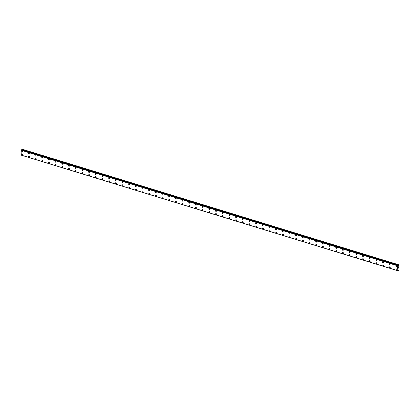 <?xml version="1.0" encoding="UTF-8"?>
<svg xmlns="http://www.w3.org/2000/svg" width="420" height="420" viewBox="0 0 420 420"><rect width="100%" height="100%" fill="white"/><g stroke="black" fill="none" stroke-linecap="round" stroke-linejoin="round"><path stroke-width="0.63" d="M22.428 151.914A0.536 0.373 60.1 0 1 21.893 150.985A0.536 0.373 60.1 0 1 22.428 151.914A0.536 0.373 60.1 0 1 21.893 150.985M29.111 153.967A0.536 0.373 60.1 0 1 28.576 153.032A0.536 0.373 60.1 0 1 29.106 153.967A0.536 0.373 60.1 0 1 28.576 153.032M35.789 156.02A0.536 0.373 60.1 0 1 35.254 155.085A0.536 0.373 60.1 0 1 35.789 156.02A0.536 0.373 60.1 0 1 35.254 155.085M42.473 158.067A0.536 0.373 60.1 0 1 41.937 157.138A0.536 0.373 60.1 0 1 42.473 158.067A0.536 0.373 60.1 0 1 41.937 157.138M49.156 160.12A0.536 0.373 60.1 0 1 48.62 159.185A0.536 0.373 60.1 0 1 49.156 160.12A0.536 0.373 60.1 0 1 48.62 159.185M55.834 162.167A0.536 0.373 60.1 0 1 55.298 161.238A0.536 0.373 60.1 0 1 55.834 162.172A0.536 0.373 60.1 0 1 55.298 161.238M62.517 164.22A0.536 0.373 60.1 0 1 61.982 163.291A0.536 0.373 60.1 0 1 62.517 164.22A0.536 0.373 60.1 0 1 61.982 163.285M69.2 166.273A0.536 0.373 60.1 0 1 68.665 165.338A0.536 0.373 60.1 0 1 69.2 166.273A0.536 0.373 60.1 0 1 68.665 165.338M75.878 168.32A0.536 0.373 60.1 0 1 75.343 167.391A0.536 0.373 60.1 0 1 75.878 168.32A0.536 0.373 60.1 0 1 75.343 167.391M82.561 170.373A0.536 0.373 60.1 0 1 82.026 169.439A0.536 0.373 60.1 0 1 82.561 170.373A0.536 0.373 60.1 0 1 82.026 169.439M89.245 172.421A0.536 0.373 60.1 0 1 88.709 171.491A0.536 0.373 60.1 0 1 89.245 172.426A0.536 0.373 60.1 0 1 88.709 171.491M95.923 174.473A0.536 0.373 60.1 0 1 95.392 173.539A0.536 0.373 60.1 0 1 95.923 174.473A0.536 0.373 60.1 0 1 95.387 173.544M102.606 176.526A0.536 0.373 60.1 0 1 102.07 175.591A0.536 0.373 60.1 0 1 102.606 176.526A0.536 0.373 60.1 0 1 102.07 175.591M109.289 178.573A0.536 0.373 60.1 0 1 108.754 177.644A0.536 0.373 60.1 0 1 109.289 178.573A0.536 0.373 60.1 0 1 108.754 177.644M115.967 180.626A0.536 0.373 60.1 0 1 115.432 179.692A0.536 0.373 60.1 0 1 115.967 180.626A0.536 0.373 60.1 0 1 115.437 179.692M122.651 182.679A0.536 0.373 60.1 0 1 122.115 181.745A0.536 0.373 60.1 0 1 122.651 182.679A0.536 0.373 60.1 0 1 122.115 181.745M129.334 184.727A0.536 0.373 60.1 0 1 128.798 183.797A0.536 0.373 60.1 0 1 129.334 184.727A0.536 0.373 60.1 0 1 128.798 183.797M136.017 186.779A0.536 0.373 60.1 0 1 135.482 185.845A0.536 0.373 60.1 0 1 136.012 186.779A0.536 0.373 60.1 0 1 135.476 185.845M142.695 188.827A0.536 0.373 60.1 0 1 142.159 187.898A0.536 0.373 60.1 0 1 142.695 188.827A0.536 0.373 60.1 0 1 142.159 187.898M149.378 190.88A0.536 0.373 60.1 0 1 148.843 189.945A0.536 0.373 60.1 0 1 149.378 190.88A0.536 0.373 60.1 0 1 148.843 189.945M156.061 192.932A0.536 0.373 60.1 0 1 155.526 191.998A0.536 0.373 60.1 0 1 156.056 192.932A0.536 0.373 60.1 0 1 155.521 191.998M162.74 194.98A0.536 0.373 60.1 0 1 162.204 194.05A0.536 0.373 60.1 0 1 162.74 194.98A0.536 0.373 60.1 0 1 162.204 194.05M169.423 197.033A0.536 0.373 60.1 0 1 168.887 196.098A0.536 0.373 60.1 0 1 169.423 197.033A0.536 0.373 60.1 0 1 168.887 196.098M176.106 199.08A0.536 0.373 60.1 0 1 175.571 198.151A0.536 0.373 60.1 0 1 176.101 199.08A0.536 0.373 60.1 0 1 175.571 198.151M182.784 201.133A0.536 0.373 60.1 0 1 182.249 200.198A0.536 0.373 60.1 0 1 182.784 201.133A0.536 0.373 60.1 0 1 182.249 200.198M189.467 203.185A0.536 0.373 60.1 0 1 188.932 202.251A0.536 0.373 60.1 0 1 189.467 203.185A0.536 0.373 60.1 0 1 188.932 202.251M196.151 205.233A0.536 0.373 60.1 0 1 195.615 204.304A0.536 0.373 60.1 0 1 196.151 205.233A0.536 0.373 60.1 0 1 195.615 204.304M202.828 207.286A0.536 0.373 60.1 0 1 202.293 206.351A0.536 0.373 60.1 0 1 202.828 207.286A0.536 0.373 60.1 0 1 202.293 206.351M209.512 209.333A0.536 0.373 60.1 0 1 208.976 208.404A0.536 0.373 60.1 0 1 209.512 209.339A0.536 0.373 60.1 0 1 208.976 208.404M216.195 211.386A0.536 0.373 60.1 0 1 215.66 210.452A0.536 0.373 60.1 0 1 216.195 211.386A0.536 0.373 60.1 0 1 215.66 210.457M222.873 213.439A0.536 0.373 60.1 0 1 222.338 212.504A0.536 0.373 60.1 0 1 222.873 213.439A0.536 0.373 60.1 0 1 222.338 212.504M229.556 215.486A0.536 0.373 60.1 0 1 229.021 214.557A0.536 0.373 60.1 0 1 229.556 215.486A0.536 0.373 60.1 0 1 229.021 214.557M236.24 217.539A0.536 0.373 60.1 0 1 235.704 216.605A0.536 0.373 60.1 0 1 236.24 217.539A0.536 0.373 60.1 0 1 235.704 216.605M242.918 219.587A0.536 0.373 60.1 0 1 242.387 218.657A0.536 0.373 60.1 0 1 242.918 219.592A0.536 0.373 60.1 0 1 242.382 218.657M249.601 221.639A0.536 0.373 60.1 0 1 249.065 220.705A0.536 0.373 60.1 0 1 249.601 221.639A0.536 0.373 60.1 0 1 249.065 220.71M256.284 223.692A0.536 0.373 60.1 0 1 255.749 222.758A0.536 0.373 60.1 0 1 256.284 223.692A0.536 0.373 60.1 0 1 255.749 222.758M262.962 225.74A0.536 0.373 60.1 0 1 262.432 224.81A0.536 0.373 60.1 0 1 262.962 225.74A0.536 0.373 60.1 0 1 262.427 224.81M269.645 227.792A0.536 0.373 60.1 0 1 269.11 226.858A0.536 0.373 60.1 0 1 269.645 227.792A0.536 0.373 60.1 0 1 269.11 226.858M276.329 229.845A0.536 0.373 60.1 0 1 275.793 228.911A0.536 0.373 60.1 0 1 276.329 229.845A0.536 0.373 60.1 0 1 275.793 228.911M283.012 231.893A0.536 0.373 60.1 0 1 282.476 230.963A0.536 0.373 60.1 0 1 283.006 231.893A0.536 0.373 60.1 0 1 282.471 230.963M289.69 233.945A0.536 0.373 60.1 0 1 289.154 233.011A0.536 0.373 60.1 0 1 289.69 233.945A0.536 0.373 60.1 0 1 289.154 233.011M296.373 235.993A0.536 0.373 60.1 0 1 295.838 235.064A0.536 0.373 60.1 0 1 296.373 235.993A0.536 0.373 60.1 0 1 295.838 235.064M303.051 238.046A0.536 0.373 60.1 0 1 302.516 237.111A0.536 0.373 60.1 0 1 303.051 238.046A0.536 0.373 60.1 0 1 302.521 237.111M309.734 240.098A0.536 0.373 60.1 0 1 309.199 239.164A0.536 0.373 60.1 0 1 309.734 240.098A0.536 0.373 60.1 0 1 309.199 239.164M316.418 242.146A0.536 0.373 60.1 0 1 315.882 241.216A0.536 0.373 60.1 0 1 316.418 242.146A0.536 0.373 60.1 0 1 315.882 241.216M323.101 244.198A0.536 0.373 60.1 0 1 322.565 243.264A0.536 0.373 60.1 0 1 323.096 244.198A0.536 0.373 60.1 0 1 322.56 243.264M329.779 246.246A0.536 0.373 60.1 0 1 329.243 245.317A0.536 0.373 60.1 0 1 329.779 246.246A0.536 0.373 60.1 0 1 329.243 245.317M336.462 248.299A0.536 0.373 60.1 0 1 335.927 247.364A0.536 0.373 60.1 0 1 336.462 248.299A0.536 0.373 60.1 0 1 335.927 247.364M343.145 250.352A0.536 0.373 60.1 0 1 342.61 249.417A0.536 0.373 60.1 0 1 343.14 250.352A0.536 0.373 60.1 0 1 342.61 249.417M349.823 252.399A0.536 0.373 60.1 0 1 349.288 251.47A0.536 0.373 60.1 0 1 349.823 252.399A0.536 0.373 60.1 0 1 349.288 251.47M356.506 254.452A0.536 0.373 60.1 0 1 355.971 253.517A0.536 0.373 60.1 0 1 356.506 254.452A0.536 0.373 60.1 0 1 355.971 253.517M363.19 256.499A0.536 0.373 60.1 0 1 362.654 255.57A0.536 0.373 60.1 0 1 363.19 256.505A0.536 0.373 60.1 0 1 362.654 255.57M369.868 258.552A0.536 0.373 60.1 0 1 369.332 257.618A0.536 0.373 60.1 0 1 369.868 258.552A0.536 0.373 60.1 0 1 369.332 257.623M376.551 260.605A0.536 0.373 60.1 0 1 376.016 259.67A0.536 0.373 60.1 0 1 376.551 260.605A0.536 0.373 60.1 0 1 376.016 259.67M383.234 262.652A0.536 0.373 60.1 0 1 382.699 261.723A0.536 0.373 60.1 0 1 383.234 262.652A0.536 0.373 60.1 0 1 382.699 261.723M389.912 264.705A0.536 0.373 60.1 0 1 389.377 263.771A0.536 0.373 60.1 0 1 389.912 264.705A0.536 0.373 60.1 0 1 389.377 263.771M396.596 266.752A0.536 0.373 60.1 0 1 396.06 265.823A0.536 0.373 60.1 0 1 396.596 266.758A0.536 0.373 60.1 0 1 396.06 265.823M22.586 155.017A0.536 0.373 60.1 0 1 22.05 154.088A0.536 0.373 60.1 0 1 22.586 155.017A0.536 0.373 60.1 0 1 22.05 154.088M29.264 157.07A0.536 0.373 60.1 0 1 28.728 156.135A0.536 0.373 60.1 0 1 29.264 157.07A0.536 0.373 60.1 0 1 28.733 156.135M35.947 159.122A0.536 0.373 60.1 0 1 35.411 158.188A0.536 0.373 60.1 0 1 35.947 159.122A0.536 0.373 60.1 0 1 35.411 158.188M42.63 161.17A0.536 0.373 60.1 0 1 42.095 160.241A0.536 0.373 60.1 0 1 42.63 161.17A0.536 0.373 60.1 0 1 42.095 160.241M49.313 163.222A0.536 0.373 60.1 0 1 48.778 162.288A0.536 0.373 60.1 0 1 49.308 163.222A0.536 0.373 60.1 0 1 48.778 162.288M55.991 165.27A0.536 0.373 60.1 0 1 55.456 164.341A0.536 0.373 60.1 0 1 55.991 165.275A0.536 0.373 60.1 0 1 55.456 164.341M62.675 167.323A0.536 0.373 60.1 0 1 62.139 166.388A0.536 0.373 60.1 0 1 62.675 167.323A0.536 0.373 60.1 0 1 62.139 166.394M69.358 169.376A0.536 0.373 60.1 0 1 68.822 168.441A0.536 0.373 60.1 0 1 69.358 169.376A0.536 0.373 60.1 0 1 68.822 168.441M76.036 171.423A0.536 0.373 60.1 0 1 75.5 170.494A0.536 0.373 60.1 0 1 76.036 171.423A0.536 0.373 60.1 0 1 75.5 170.494M82.719 173.476A0.536 0.373 60.1 0 1 82.183 172.541A0.536 0.373 60.1 0 1 82.719 173.476A0.536 0.373 60.1 0 1 82.183 172.541M89.402 175.523A0.536 0.373 60.1 0 1 88.867 174.594A0.536 0.373 60.1 0 1 89.402 175.529A0.536 0.373 60.1 0 1 88.867 174.594M96.08 177.576A0.536 0.373 60.1 0 1 95.545 176.642A0.536 0.373 60.1 0 1 96.08 177.576A0.536 0.373 60.1 0 1 95.545 176.647M102.764 179.629A0.536 0.373 60.1 0 1 102.228 178.694A0.536 0.373 60.1 0 1 102.764 179.629A0.536 0.373 60.1 0 1 102.228 178.694M109.447 181.676A0.536 0.373 60.1 0 1 108.911 180.747A0.536 0.373 60.1 0 1 109.447 181.676A0.536 0.373 60.1 0 1 108.911 180.747M116.125 183.729A0.536 0.373 60.1 0 1 115.589 182.794A0.536 0.373 60.1 0 1 116.125 183.729A0.536 0.373 60.1 0 1 115.595 182.794M122.808 185.782A0.536 0.373 60.1 0 1 122.273 184.847A0.536 0.373 60.1 0 1 122.808 185.782A0.536 0.373 60.1 0 1 122.273 184.847M129.491 187.829A0.536 0.373 60.1 0 1 128.956 186.895A0.536 0.373 60.1 0 1 129.491 187.829A0.536 0.373 60.1 0 1 128.956 186.9M136.169 189.882A0.536 0.373 60.1 0 1 135.639 188.947A0.536 0.373 60.1 0 1 136.169 189.882A0.536 0.373 60.1 0 1 135.634 188.947M142.853 191.929A0.536 0.373 60.1 0 1 142.317 191A0.536 0.373 60.1 0 1 142.853 191.929A0.536 0.373 60.1 0 1 142.317 191M149.536 193.982A0.536 0.373 60.1 0 1 149 193.048A0.536 0.373 60.1 0 1 149.536 193.982A0.536 0.373 60.1 0 1 149 193.048M156.219 196.035A0.536 0.373 60.1 0 1 155.684 195.101A0.536 0.373 60.1 0 1 156.214 196.035A0.536 0.373 60.1 0 1 155.678 195.101M162.897 198.083A0.536 0.373 60.1 0 1 162.362 197.153A0.536 0.373 60.1 0 1 162.897 198.083A0.536 0.373 60.1 0 1 162.362 197.153M169.58 200.135A0.536 0.373 60.1 0 1 169.045 199.201A0.536 0.373 60.1 0 1 169.58 200.135A0.536 0.373 60.1 0 1 169.045 199.201M176.264 202.183A0.536 0.373 60.1 0 1 175.728 201.254A0.536 0.373 60.1 0 1 176.258 202.183A0.536 0.373 60.1 0 1 175.723 201.254M182.941 204.236A0.536 0.373 60.1 0 1 182.406 203.301A0.536 0.373 60.1 0 1 182.941 204.236A0.536 0.373 60.1 0 1 182.406 203.301M189.625 206.288A0.536 0.373 60.1 0 1 189.089 205.354A0.536 0.373 60.1 0 1 189.625 206.288A0.536 0.373 60.1 0 1 189.089 205.354M196.308 208.336A0.536 0.373 60.1 0 1 195.773 207.407A0.536 0.373 60.1 0 1 196.303 208.336A0.536 0.373 60.1 0 1 195.773 207.407M202.986 210.389A0.536 0.373 60.1 0 1 202.451 209.454A0.536 0.373 60.1 0 1 202.986 210.389A0.536 0.373 60.1 0 1 202.451 209.454M209.669 212.436A0.536 0.373 60.1 0 1 209.134 211.507A0.536 0.373 60.1 0 1 209.669 212.441A0.536 0.373 60.1 0 1 209.134 211.507M216.347 214.489A0.536 0.373 60.1 0 1 215.817 213.559A0.536 0.373 60.1 0 1 216.347 214.489A0.536 0.373 60.1 0 1 215.817 213.554M223.031 216.541A0.536 0.373 60.1 0 1 222.495 215.607A0.536 0.373 60.1 0 1 223.031 216.541A0.536 0.373 60.1 0 1 222.495 215.607M229.714 218.589A0.536 0.373 60.1 0 1 229.178 217.66A0.536 0.373 60.1 0 1 229.714 218.589A0.536 0.373 60.1 0 1 229.178 217.66M236.397 220.642A0.536 0.373 60.1 0 1 235.862 219.707A0.536 0.373 60.1 0 1 236.397 220.642A0.536 0.373 60.1 0 1 235.862 219.707M243.075 222.689A0.536 0.373 60.1 0 1 242.54 221.76A0.536 0.373 60.1 0 1 243.075 222.695A0.536 0.373 60.1 0 1 242.54 221.76M249.758 224.742A0.536 0.373 60.1 0 1 249.223 223.808A0.536 0.373 60.1 0 1 249.758 224.742A0.536 0.373 60.1 0 1 249.223 223.813M256.442 226.795A0.536 0.373 60.1 0 1 255.906 225.86A0.536 0.373 60.1 0 1 256.442 226.795A0.536 0.373 60.1 0 1 255.906 225.86M263.12 228.842A0.536 0.373 60.1 0 1 262.584 227.913A0.536 0.373 60.1 0 1 263.12 228.842A0.536 0.373 60.1 0 1 262.584 227.913M269.803 230.895A0.536 0.373 60.1 0 1 269.267 229.96A0.536 0.373 60.1 0 1 269.803 230.895A0.536 0.373 60.1 0 1 269.267 229.96M276.486 232.948A0.536 0.373 60.1 0 1 275.951 232.013A0.536 0.373 60.1 0 1 276.486 232.948A0.536 0.373 60.1 0 1 275.951 232.013M283.164 234.995A0.536 0.373 60.1 0 1 282.634 234.061A0.536 0.373 60.1 0 1 283.164 234.995A0.536 0.373 60.1 0 1 282.629 234.066M289.847 237.048A0.536 0.373 60.1 0 1 289.312 236.114A0.536 0.373 60.1 0 1 289.847 237.048A0.536 0.373 60.1 0 1 289.312 236.114M296.531 239.096A0.536 0.373 60.1 0 1 295.995 238.166A0.536 0.373 60.1 0 1 296.531 239.096A0.536 0.373 60.1 0 1 295.995 238.166M303.209 241.148A0.536 0.373 60.1 0 1 302.673 240.214A0.536 0.373 60.1 0 1 303.209 241.148A0.536 0.373 60.1 0 1 302.678 240.214M309.892 243.201A0.536 0.373 60.1 0 1 309.356 242.267A0.536 0.373 60.1 0 1 309.892 243.201A0.536 0.373 60.1 0 1 309.356 242.267M316.575 245.249A0.536 0.373 60.1 0 1 316.04 244.319A0.536 0.373 60.1 0 1 316.575 245.249A0.536 0.373 60.1 0 1 316.04 244.319M323.258 247.301A0.536 0.373 60.1 0 1 322.723 246.367A0.536 0.373 60.1 0 1 323.253 247.301A0.536 0.373 60.1 0 1 322.718 246.367M329.936 249.349A0.536 0.373 60.1 0 1 329.401 248.42A0.536 0.373 60.1 0 1 329.936 249.349A0.536 0.373 60.1 0 1 329.401 248.42M336.62 251.402A0.536 0.373 60.1 0 1 336.084 250.467A0.536 0.373 60.1 0 1 336.62 251.402A0.536 0.373 60.1 0 1 336.084 250.467M343.303 253.454A0.536 0.373 60.1 0 1 342.767 252.52A0.536 0.373 60.1 0 1 343.298 253.454A0.536 0.373 60.1 0 1 342.762 252.52M349.981 255.502A0.536 0.373 60.1 0 1 349.445 254.572A0.536 0.373 60.1 0 1 349.981 255.502A0.536 0.373 60.1 0 1 349.445 254.572M356.664 257.555A0.536 0.373 60.1 0 1 356.129 256.62A0.536 0.373 60.1 0 1 356.664 257.555A0.536 0.373 60.1 0 1 356.129 256.62M363.347 259.602A0.536 0.373 60.1 0 1 362.812 258.673A0.536 0.373 60.1 0 1 363.342 259.607A0.536 0.373 60.1 0 1 362.812 258.673M370.025 261.655A0.536 0.373 60.1 0 1 369.49 260.72A0.536 0.373 60.1 0 1 370.025 261.655A0.536 0.373 60.1 0 1 369.49 260.726M376.709 263.708A0.536 0.373 60.1 0 1 376.173 262.773A0.536 0.373 60.1 0 1 376.709 263.708A0.536 0.373 60.1 0 1 376.173 262.773M383.392 265.755A0.536 0.373 60.1 0 1 382.856 264.826A0.536 0.373 60.1 0 1 383.387 265.755A0.536 0.373 60.1 0 1 382.856 264.826M390.07 267.808A0.536 0.373 60.1 0 1 389.534 266.873A0.536 0.373 60.1 0 1 390.07 267.808A0.536 0.373 60.1 0 1 389.534 266.873M396.753 269.855A0.536 0.373 60.1 0 1 396.218 268.926A0.536 0.373 60.1 0 1 396.753 269.861A0.536 0.373 60.1 0 1 396.218 268.926M398.076 268.154L398.328 267.781M398.291 267.404L398.123 267.719M398.323 267.656L398.312 267.393M397.861 270.753L397.394 265.729L398.627 264.752L399 269.966L397.871 270.769L21.457 155.206M21.389 149.735L21 150.203L21.31 155.159M21.378 149.725L397.761 265.251L21.378 149.725M398.627 264.752L22.229 149.231L21.756 149.84M398.438 264.863L22.045 149.336M398.192 265.288L21.798 149.767M398.134 265.377L397.787 265.272M397.609 265.335L21.215 149.814M397.588 265.377L21.194 149.856M397.457 265.613L21.063 150.092M397.394 265.729L21 150.203M397.645 270.637L21.247 155.117M398.344 264.973L21.95 149.447M397.435 265.639L21.042 150.113M397.693 270.674L21.294 155.153L397.698 270.68"/></g></svg>
